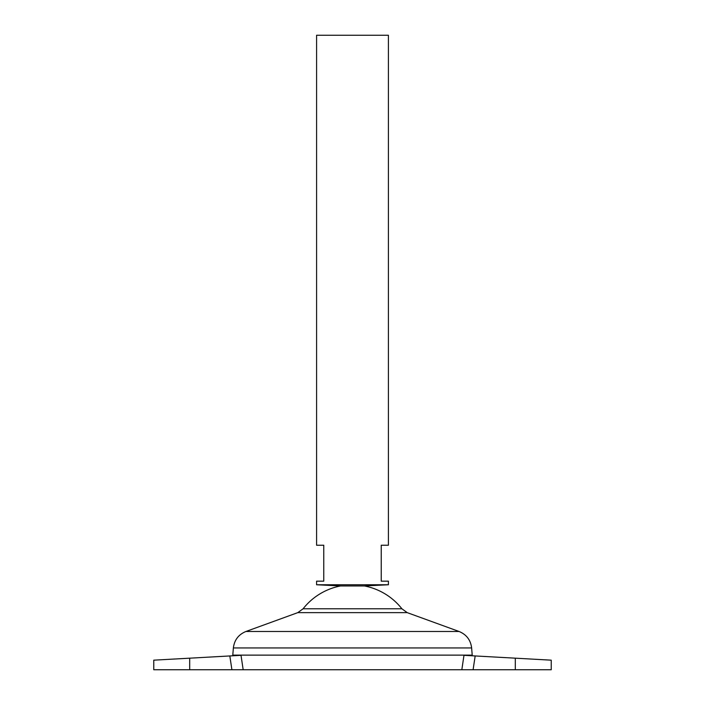 <?xml version="1.0" encoding="UTF-8"?>
<svg xmlns="http://www.w3.org/2000/svg" width="705" height="705" viewBox="0 0 705 705"><rect width="100%" height="100%" fill="white"/><g stroke="black" fill="none" stroke-linecap="round" stroke-linejoin="round"><path stroke-width="1.06" d="M241.022 655.324L243.172 669.75L189.689 669.75L189.689 658.179L153.769 660.171L240.969 655.333M388.411 584.753L316.589 584.753L316.589 581.158L323.771 581.158L323.771 545.247L316.589 545.247L316.589 35.25L388.411 35.25L388.411 545.247L381.229 545.247L381.229 581.158L388.411 581.158L388.411 584.753L364.467 585.952L340.533 585.952A62.86 62.86 0 0 0 303.097 608.785L297.783 612.636L245.913 631.495C238.537 634.535 234.351 640.017 233.373 647.939L232.782 655.121L472.218 655.121L471.627 647.939L233.373 647.939M364.467 585.952A62.86 62.86 0 0 1 401.903 608.785L303.097 608.785M472.13 655.782L472.218 655.148L232.782 655.148L232.87 655.782M473.09 669.75L515.311 669.75L515.311 658.179L551.231 660.171L475.179 655.95L473.09 669.75L243.172 669.75M461.828 669.75L463.978 655.324L475.179 655.95M189.689 669.75L153.769 669.75L153.769 660.171M515.311 669.75L551.231 669.75L551.231 660.171M401.903 608.785L407.217 612.636L459.087 631.495L245.913 631.495M407.217 612.636L297.783 612.636M231.91 669.75L229.821 655.95M459.087 631.495C466.463 634.535 470.649 640.017 471.627 647.939M340.533 585.952L316.589 584.753"/></g></svg>
